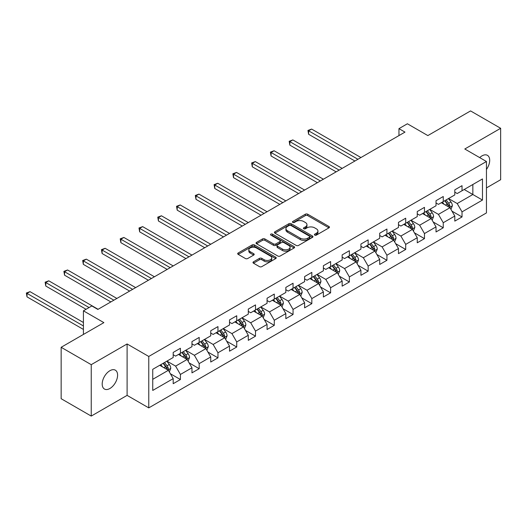 <?xml version="1.0" encoding="UTF-8"?>
<svg xmlns="http://www.w3.org/2000/svg" width="527" height="527" viewBox="0 0 527 527"><rect width="100%" height="100%" fill="white"/><g stroke="black" fill="none" stroke-linecap="round" stroke-linejoin="round"><path stroke-width="0.79" d="M314.751 235.101A1.173 0.672 0 0 0 316.404 235.101L328.96 227.855A1.673 0.962 0 0 0 329.447 227.177A1.673 0.962 0 0 0 328.96 226.491L307.696 214.219A1.673 0.962 0 0 0 305.331 214.219L292.781 221.465A1.173 0.672 0 0 0 292.439 221.939A1.173 0.672 0 0 0 292.781 222.42A1.173 0.672 0 0 0 294.435 222.42L296.062 221.478A5.349 3.09 0 0 1 303.618 221.478L305.39 222.499A5.349 3.09 0 0 1 306.958 224.686A5.349 3.09 0 0 1 305.39 226.867L303.769 227.802A1.173 0.672 0 0 0 303.427 228.283A1.173 0.672 0 0 0 303.769 228.758A1.173 0.672 0 0 0 305.423 228.758L307.043 227.822A5.349 3.09 0 0 1 314.606 227.822L316.378 228.843A5.349 3.09 0 0 1 317.939 231.03A5.349 3.09 0 0 1 316.378 233.211L314.751 234.146A1.173 0.672 0 0 0 314.408 234.627A1.173 0.672 0 0 0 314.751 235.101L314.751 234.146M109.893 388.498A10.889 6.291 120 0 0 117.007 378.893A10.889 6.291 120 0 0 115.341 370.165A10.889 6.291 120 0 0 109.893 370.705A10.889 6.291 120 0 0 102.778 380.303A10.889 6.291 120 0 0 104.445 389.031A10.889 6.291 120 0 0 109.893 388.498M486.447 169.457A10.889 6.291 120 0 0 487.442 155.333A10.889 6.291 120 0 0 481.994 155.873A10.889 6.291 120 0 0 479.702 157.606M253.474 261.82A1.673 0.962 0 0 0 252.986 262.499A1.673 0.962 0 0 0 253.474 263.184L259.442 266.629A1.673 0.962 0 0 0 261.8 266.629L275.74 258.579A1.673 0.962 0 0 0 276.234 257.901A1.673 0.962 0 0 0 275.74 257.216L254.482 244.943A1.673 0.962 0 0 0 252.117 244.943L238.178 252.986A1.673 0.962 0 0 0 237.69 253.671A1.673 0.962 0 0 0 238.178 254.35L245.384 258.513A1.673 0.962 0 0 0 247.743 258.513L253.711 255.068A1.673 0.962 0 0 0 254.198 254.383A1.673 0.962 0 0 0 253.711 253.704L250.141 251.642A4.466 2.582 0 0 1 248.83 249.818A4.466 2.582 0 0 1 251.59 247.433A4.466 2.582 0 0 1 256.458 247.993L270.456 256.076A4.466 2.582 0 0 1 271.761 257.901A4.466 2.582 0 0 1 269.007 260.279A4.466 2.582 0 0 1 264.132 259.725L261.8 258.375A1.673 0.962 0 0 0 259.442 258.375L253.474 261.82L253.474 263.184M486.447 187.908L500.65 179.707L500.65 128.292L470.565 110.92L427.845 135.584L407.384 123.773L398.959 128.641L404.98 132.112L97.857 309.428L91.843 305.95L83.418 310.818L83.418 334.441M91.237 364.664L91.237 416.08L127.099 395.375L127.099 343.96L91.237 364.664L61.152 347.293L103.878 322.629L83.418 310.818M127.099 343.96L148.766 356.463L486.447 161.506L486.447 212.921L148.766 407.878L148.766 356.463M500.65 128.292L464.788 148.996L486.447 161.506M296.174 245.417A1.673 0.962 0 0 0 298.539 245.417L312.478 237.367A1.673 0.962 0 0 0 312.966 236.689A1.673 0.962 0 0 0 312.478 236.004L291.214 223.731A1.673 0.962 0 0 0 288.855 223.731L274.916 231.775A1.673 0.962 0 0 0 274.422 232.46A1.673 0.962 0 0 0 274.916 233.145L296.174 245.417M271.306 235.358A1.173 0.672 0 0 1 272.492 235.523L294.086 247.986L280.173 256.023A1.673 0.962 0 0 1 277.808 256.023L256.544 243.744L256.544 242.38A1.673 0.962 0 0 0 256.056 243.066A1.673 0.962 0 0 0 256.544 243.744M256.544 242.38L262.512 238.942A1.673 0.962 0 0 1 264.877 238.942L273.5 243.915A1.673 0.962 0 0 0 275.858 243.915L279.817 241.629A1.673 0.962 0 0 0 280.305 240.951A1.673 0.962 0 0 0 279.817 240.266L270.838 235.088A1.173 0.672 0 0 1 270.496 234.607A1.173 0.672 0 0 1 271.221 233.981A1.173 0.672 0 0 1 272.492 234.133L294.112 246.61A1.673 0.962 0 0 1 294.6 247.295A1.673 0.962 0 0 1 294.112 247.973L294.112 246.61M91.237 416.08L61.152 398.708L61.152 347.293M170.366 373.729L180.412 379.532L180.412 374.46L191.966 367.787L191.966 372.859L199.186 368.696L199.186 363.623L210.741 356.95L210.741 362.023L217.961 357.853L217.961 352.78L229.515 346.114L229.515 351.186L236.735 347.016L236.735 341.944L248.289 335.271L248.289 340.343L255.509 336.173L255.509 331.101L267.064 324.434L267.064 329.507L274.284 325.337L274.284 320.264L285.838 313.598L285.838 318.67L293.058 314.5L293.058 309.428L304.613 302.755L304.613 307.827L311.832 303.657L311.832 298.585L323.38 291.918L323.38 296.991L330.607 292.821L330.607 287.749L342.155 281.075L342.155 286.148L349.375 281.985L349.375 276.912L360.929 270.239L360.929 275.311L368.149 271.142L368.149 266.069L379.703 259.403L379.703 264.475L386.923 260.305L386.923 255.233L398.478 248.56L398.478 253.632L405.698 249.462L405.698 244.396L417.252 237.723L417.252 242.795L424.472 238.626L424.472 233.553L436.027 226.887L436.027 231.959L443.247 227.789L443.247 222.717L454.801 216.044L454.801 221.116L462.021 216.946L462.021 211.874L482.475 200.062L482.475 178.943L472.851 184.503L472.851 194.509L482.475 200.062M180.412 379.532L173.192 383.702L173.192 378.63L152.738 390.441L152.738 369.315L173.192 357.504L173.192 352.431L180.412 348.268L180.412 353.34L191.966 346.667L191.966 341.595L199.186 337.425L199.186 342.497L210.741 335.831L210.741 330.758L217.961 326.588L217.961 331.661L229.515 324.988L229.515 319.915L236.735 315.745L236.735 320.818L248.289 314.151L248.289 309.079L255.509 304.909L255.509 309.981L267.064 303.315L267.064 298.242L274.284 294.073L274.284 299.145L285.838 292.472L285.838 287.399L293.058 283.23L293.058 288.302L304.613 281.635L304.613 276.563L311.832 272.393L311.832 277.465L323.38 270.792L323.38 265.72L330.607 261.557L330.607 266.629L342.155 259.956L342.155 254.884L349.375 250.714L349.375 255.786L360.929 249.119L360.929 244.047L368.149 239.877L368.149 244.95L379.703 238.276L379.703 233.204L386.923 229.041L386.923 234.107L398.478 227.44L398.478 222.368L405.698 218.198L405.698 223.27L417.252 216.604L417.252 211.531L424.472 207.361L424.472 212.434L436.027 205.761L436.027 200.688L443.247 196.518L443.247 201.591L454.801 194.924L454.801 189.852L462.021 185.682L462.021 190.754L482.475 178.943M178.488 354.447L187.151 359.454L175.603 366.12L166.934 361.12M173.192 354.73L175.603 356.114L180.412 353.34M175.603 366.12L180.412 374.46M187.151 359.454L191.966 367.787M197.263 343.611L205.925 348.611L194.377 355.284L185.708 350.284M191.966 343.887L194.377 345.277L199.186 342.497M194.377 355.284L199.186 363.623M205.925 348.611L210.741 356.95M216.037 332.774L224.7 337.774L213.145 344.447L204.483 339.441M210.741 333.051L213.145 334.441L217.961 331.661M213.145 344.447L217.961 352.78M224.7 337.774L229.515 346.114M234.811 321.931L243.474 326.938L231.92 333.604L223.257 328.604M229.515 322.208L231.92 323.598L236.735 320.818M231.92 333.604L236.735 341.944M243.474 326.938L248.289 335.271M253.586 311.095L262.248 316.095L250.694 322.768L242.031 317.761M248.289 311.371L250.694 312.761L255.509 309.981M250.694 322.768L255.509 331.101M262.248 316.095L267.064 324.434M272.36 300.252L281.023 305.258L269.468 311.925L260.806 306.925M267.064 300.535L269.468 301.925L274.284 299.145M269.468 311.925L274.284 320.264M281.023 305.258L285.838 313.598M291.128 289.415L299.797 294.422L288.243 301.088L279.58 296.088M285.838 289.692L288.243 291.082L293.058 288.302M288.243 301.088L293.058 309.428M299.797 294.422L304.613 302.755M309.902 278.579L318.572 283.579L307.017 290.252L298.354 285.245M304.613 278.855L307.017 280.245L311.832 277.465M307.017 290.252L311.832 298.585M318.572 283.579L323.38 291.918M328.677 267.736L337.346 272.742L325.791 279.409L317.122 274.409M323.38 268.019L325.791 269.409L330.607 266.629M325.791 279.409L330.607 287.749M337.346 272.742L342.155 281.075M347.451 256.899L356.114 261.899L344.566 268.572L335.897 263.572M342.155 257.176L344.566 258.566L349.375 255.786M344.566 268.572L349.375 276.912M356.114 261.899L360.929 270.239M366.225 246.063L374.888 251.063L363.34 257.736L354.671 252.729M360.929 246.34L363.34 247.73L368.149 244.95M363.34 257.736L368.149 266.069M374.888 251.063L379.703 259.403M385 235.22L393.662 240.226L382.108 246.893L373.445 241.893M379.703 235.497L382.108 236.886L386.923 234.107M382.108 246.893L386.923 255.233M393.662 240.226L398.478 248.56M403.774 224.383L412.437 229.383L400.882 236.056L392.22 231.05M398.478 224.66L400.882 226.05L405.698 223.27M400.882 236.056L405.698 244.396M412.437 229.383L417.252 237.723M422.549 213.547L431.211 218.547L419.657 225.213L410.994 220.214M417.252 213.824L419.657 215.214L424.472 212.434M419.657 225.213L424.472 233.553M431.211 218.547L436.027 226.887M441.323 202.704L449.986 207.71L438.431 214.377L429.768 209.377M436.027 202.981L438.431 204.371L443.247 201.591M438.431 214.377L443.247 222.717M449.986 207.71L454.801 216.044M464.188 189.503L472.851 194.509L457.205 203.541L448.543 198.534M454.801 192.144L457.205 193.534L462.021 190.754M457.205 203.541L462.021 211.874M127.099 395.375L148.766 407.878M398.959 128.641L398.959 135.584M152.738 379.321L168.383 370.29L159.714 365.29M168.383 370.29L173.192 378.63M451.968 211.149L462.021 216.946M433.194 221.986L443.247 227.789M414.426 232.822L424.472 238.626M395.652 243.665L405.698 249.462M376.877 254.501L386.923 260.305M358.103 265.344L368.149 271.142M339.329 276.181L349.375 281.985M320.554 287.017L330.607 292.821M301.78 297.86L311.832 303.657M283.006 308.697L293.058 314.5M264.231 319.533L274.284 325.337M245.463 330.376L255.509 336.173M226.689 341.213L236.735 347.016M207.915 352.056L217.961 357.853M189.14 362.892L199.186 368.696M315.218 235.266L316.378 234.601A5.349 3.09 0 0 0 317.939 232.42L317.939 231.03M306.958 224.686L306.958 226.076A5.349 3.09 0 0 1 305.39 228.257L304.237 228.922M328.96 226.491L328.96 227.855L307.696 215.609A1.673 0.962 0 0 0 305.331 215.609L293.249 222.585M312.458 237.381L291.214 225.121A1.673 0.962 0 0 0 288.855 225.121L274.936 233.151M309.527 237.163A1.173 0.672 0 0 0 309.869 236.689A1.173 0.672 0 0 0 309.527 236.208L290.864 225.437A1.173 0.672 0 0 0 289.204 225.437L287.492 226.426A5.349 3.09 0 0 0 285.93 228.606A5.349 3.09 0 0 0 287.492 230.786L300.252 238.151A5.349 3.09 0 0 0 307.814 238.151L309.527 237.163L309.527 238.553A1.173 0.672 0 0 0 309.869 238.079L309.869 236.689M285.93 228.606L285.93 229.996A5.349 3.09 0 0 0 287.492 232.176L287.492 230.786M309.527 238.553L307.814 239.541A5.349 3.09 0 0 1 300.252 239.541L287.492 232.176M256.57 243.757L262.512 240.325L262.512 238.942M280.305 240.951L280.305 242.341A1.673 0.962 0 0 1 279.817 243.019L275.858 245.305A1.673 0.962 0 0 1 273.5 245.305L264.877 240.325A1.673 0.962 0 0 0 262.512 240.325M282.446 249.087A4.466 2.582 0 0 0 287.314 249.64A4.466 2.582 0 0 0 290.074 247.262A4.466 2.582 0 0 0 288.763 245.437L283.836 242.585A1.673 0.962 0 0 0 281.471 242.585L277.512 244.871A1.673 0.962 0 0 0 277.024 245.556A1.673 0.962 0 0 0 277.512 246.234L282.446 249.087L282.446 250.47A4.466 2.582 0 0 0 287.314 251.03A4.466 2.582 0 0 0 290.074 248.652L290.074 247.262M277.024 245.556L277.024 246.946A1.673 0.962 0 0 0 277.512 247.624L277.512 246.234M282.446 250.47L277.512 247.624M271.761 257.901L271.761 259.291A4.466 2.582 0 0 1 269.007 261.669A4.466 2.582 0 0 1 264.132 261.115L261.8 259.765A1.673 0.962 0 0 0 259.442 259.765L253.494 263.197M248.83 249.818L248.83 251.208A4.466 2.582 0 0 0 250.141 253.032L250.141 251.642M253.691 255.081L250.141 253.032M275.72 258.592L254.482 246.333A1.673 0.962 0 0 0 252.117 246.333L238.197 254.363M450.934 209.357L452.37 205.747A4.512 2.602 -120 0 0 450.928 201.907L448.444 198.593M444.116 204.318L442.43 202.065M360.929 157.54L311.628 129.075L308.618 130.815L308.618 134.286L354.915 161.018M449.287 207.302L449.933 205.938A4.512 2.602 -120 0 0 448.642 203.231L446.158 199.911M445.025 200.563L447.785 204.245A2.299 1.324 60 0 1 448.2 204.944L449.933 205.938M444.716 200.747L447.199 204.061A4.512 2.602 60 0 1 448.49 206.775M308.618 134.286L307.952 130.432L357.919 159.279M307.952 130.432L311.628 129.075M432.16 220.194L433.596 216.584A4.512 2.602 -120 0 0 432.153 212.743L429.67 209.43M425.342 215.154L423.655 212.908M342.155 168.383L292.854 139.918L289.843 141.651L289.843 145.129L336.14 171.855M430.513 218.145L431.158 216.781A4.512 2.602 -120 0 0 429.867 214.067L427.384 210.754M426.257 211.406L429.011 215.082A2.299 1.324 60 0 1 429.426 215.78L431.158 216.781M425.941 211.584L428.425 214.897A4.512 2.602 60 0 1 429.716 217.611M289.843 145.129L289.185 141.269L339.151 170.116M289.185 141.269L292.854 139.918M413.385 231.03L414.821 227.427A4.512 2.602 -120 0 0 413.379 223.586L410.895 220.273M406.567 225.997L404.881 223.744M323.38 179.22L274.08 150.755L271.069 152.494L271.069 155.966L317.366 182.698M411.739 228.981L412.384 227.618A4.512 2.602 -120 0 0 411.093 224.904L408.609 221.59M407.483 222.242L410.237 225.918A2.299 1.324 60 0 1 410.652 226.617L412.384 227.618M407.167 222.42L409.65 225.74A4.512 2.602 60 0 1 410.941 228.454M271.069 155.966L270.41 152.112L320.376 180.959M270.41 152.112L274.08 150.755M394.618 241.873L396.047 238.263A4.512 2.602 -120 0 0 394.604 234.423L392.121 231.109M387.793 236.834L386.107 234.581M304.606 190.063L255.305 161.591L252.295 163.33L252.295 166.802L298.592 193.534M392.964 239.825L393.61 238.454A4.512 2.602 -120 0 0 392.319 235.747L389.835 232.427M388.709 233.079L391.462 236.761A2.299 1.324 60 0 1 391.877 237.46L393.61 238.454M388.392 233.263L390.876 236.577A4.512 2.602 60 0 1 392.167 239.291M252.295 166.802L251.636 162.948L301.602 191.795M251.636 162.948L255.305 161.591M375.843 252.71L377.273 249.106A4.512 2.602 -120 0 0 375.837 245.266L373.347 241.946M369.019 247.677L367.332 245.424M285.838 200.899L236.531 172.434L233.52 174.167L233.52 177.645L279.817 204.371M374.19 250.661L374.835 249.297A4.512 2.602 -120 0 0 373.544 246.583L371.061 243.27M369.934 243.922L372.688 247.598A2.299 1.324 60 0 1 373.109 248.296L374.835 249.297M369.618 244.1L372.102 247.42A4.512 2.602 60 0 1 373.393 250.127M233.52 177.645L232.862 173.785L282.828 202.638M232.862 173.785L236.531 172.434M357.069 263.546L358.498 259.943A4.512 2.602 -120 0 0 357.062 256.102L354.579 252.789M350.244 258.513L348.558 256.26M267.064 211.735L217.756 183.271L214.746 185.01L214.746 188.482L261.043 215.214M355.422 261.497L356.068 260.134A4.512 2.602 -120 0 0 354.776 257.42L352.286 254.106M351.16 254.758L353.913 258.434A2.299 1.324 60 0 1 354.335 259.132L356.068 260.134M350.844 254.943L353.327 258.256A4.512 2.602 60 0 1 354.618 260.97M214.746 188.482L214.087 184.628L264.053 213.475M214.087 184.628L217.756 183.271M338.294 274.389L339.724 270.779A4.512 2.602 -120 0 0 338.288 266.939L335.804 263.625M331.47 269.35L329.783 267.097M248.289 222.578L198.982 194.107L195.978 195.846L195.978 199.325L242.268 226.05M336.648 272.34L337.293 270.977A4.512 2.602 -120 0 0 336.002 268.263L333.519 264.943M332.385 265.595L335.139 269.277A2.299 1.324 60 0 1 335.561 269.976L337.293 270.977M332.069 265.779L334.553 269.093A4.512 2.602 60 0 1 335.844 271.807M195.978 199.325L195.313 195.464L245.279 224.311M195.313 195.464L198.982 194.107M319.52 285.226L320.95 281.622A4.512 2.602 -120 0 0 319.514 277.782L317.03 274.462M312.695 280.193L311.009 277.94M229.515 233.415L180.208 204.95L177.204 206.689L177.204 210.161L223.494 236.886M317.873 283.177L318.519 281.813A4.512 2.602 -120 0 0 317.228 279.099L314.744 275.786M313.611 276.438L316.365 280.114A2.299 1.324 60 0 1 316.786 280.812L318.519 281.813M313.295 276.616L315.785 279.936A4.512 2.602 60 0 1 317.07 282.643M177.204 210.161L176.538 206.307L226.505 235.154M176.538 206.307L180.208 204.95M300.746 296.069L302.175 292.459A4.512 2.602 -120 0 0 300.739 288.618L298.256 285.305M293.928 291.029L292.235 288.776M210.741 244.251L161.433 215.787L158.429 217.526L158.429 220.997L204.726 247.73M299.099 294.013L299.744 292.65A4.512 2.602 -120 0 0 298.453 289.936L295.97 286.622M294.837 287.274L297.597 290.957A2.299 1.324 60 0 1 298.012 291.648L299.744 292.65M294.527 287.459L297.011 290.772A4.512 2.602 60 0 1 298.302 293.486M158.429 220.997L157.764 217.144L207.73 245.99M157.764 217.144L161.433 215.787M281.971 306.905L283.407 303.295A4.512 2.602 -120 0 0 281.965 299.455L279.481 296.141M275.153 301.866L273.467 299.613M191.966 255.094L142.665 226.63L139.655 228.362L139.655 231.84L185.952 258.566M280.324 304.856L280.97 303.493A4.512 2.602 -120 0 0 279.679 300.779L277.195 297.465M276.062 298.117L278.823 301.793A2.299 1.324 60 0 1 279.238 302.491L280.97 303.493M275.753 298.295L278.236 301.609A4.512 2.602 60 0 1 279.527 304.323M139.655 231.84L138.99 227.98L188.956 256.827M138.99 227.98L142.665 226.63M263.197 317.741L264.633 314.138A4.512 2.602 -120 0 0 263.19 310.298L260.707 306.977M256.379 312.709L254.693 310.456M173.192 265.931L123.891 237.466L120.881 239.205L120.881 242.677L167.178 269.409M261.55 315.693L262.196 314.329A4.512 2.602 -120 0 0 260.905 311.615L258.421 308.302M257.288 308.954L260.048 312.63A2.299 1.324 60 0 1 260.463 313.328L262.196 314.329M256.978 309.132L259.462 312.452A4.512 2.602 60 0 1 260.753 315.166M120.881 242.677L120.215 238.823L170.181 267.67M120.215 238.823L123.891 237.466M244.423 328.584L245.859 324.975A4.512 2.602 -120 0 0 244.416 321.134L241.933 317.821M237.605 323.545L235.918 321.292M154.418 276.774L105.117 248.303L102.106 250.042L102.106 253.513L148.403 280.245M242.776 326.529L243.421 325.166A4.512 2.602 -120 0 0 242.13 322.458L239.647 319.138M238.52 319.79L241.274 323.473A2.299 1.324 60 0 1 241.689 324.171L243.421 325.166M238.204 319.975L240.687 323.288A4.512 2.602 60 0 1 241.979 326.002M102.106 253.513L101.447 249.66L151.414 278.506M101.447 249.66L105.117 248.303M225.655 339.421L227.084 335.818A4.512 2.602 -120 0 0 225.642 331.977L223.158 328.657M218.83 334.381L217.144 332.135M135.643 287.61L86.342 259.146L83.332 260.878L83.332 264.356L129.629 291.082M224.001 337.372L224.647 336.009A4.512 2.602 -120 0 0 223.356 333.295L220.872 329.981M219.746 330.633L222.499 334.309A2.299 1.324 60 0 1 222.914 335.007L224.647 336.009M219.43 330.811L221.913 334.131A4.512 2.602 60 0 1 223.204 336.839M83.332 264.356L82.673 260.496L132.639 289.349M82.673 260.496L86.342 259.146M206.88 350.257L208.31 346.654A4.512 2.602 -120 0 0 206.867 342.813L204.384 339.5M200.056 345.225L198.369 342.972M116.875 298.447L67.568 269.982L64.557 271.721L64.557 275.193L110.854 301.925M205.227 348.209L205.873 346.845A4.512 2.602 -120 0 0 204.581 344.131L202.098 340.817M200.971 341.47L203.725 345.145A2.299 1.324 60 0 1 204.14 345.844L205.873 346.845M200.655 341.654L203.139 344.968A4.512 2.602 60 0 1 204.43 347.682M64.557 275.193L63.899 271.339L113.865 300.186M63.899 271.339L67.568 269.982M188.106 361.1L189.536 357.49A4.512 2.602 -120 0 0 188.099 353.65L185.616 350.336M181.281 356.061L179.595 353.808M98.101 309.29L48.794 280.819L45.783 282.558L45.783 286.036L86.066 309.29M186.453 359.052L187.098 357.681A4.512 2.602 -120 0 0 185.807 354.974L183.324 351.654M182.197 352.306L184.951 355.988A2.299 1.324 60 0 1 185.372 356.687L187.098 357.681M181.881 352.491L184.364 355.804A4.512 2.602 60 0 1 185.656 358.518M45.783 286.036L45.124 282.176L89.07 307.551M45.124 282.176L48.794 280.819M169.332 371.937L170.761 368.333A4.512 2.602 -120 0 0 169.325 364.493L166.842 361.173M162.507 366.904L160.821 364.651M83.418 322.491L30.019 291.662L27.009 293.401L27.009 296.872L83.418 329.434M167.685 369.888L168.33 368.525A4.512 2.602 -120 0 0 167.039 365.81L164.556 362.497M163.423 363.149L166.176 366.825A2.299 1.324 60 0 1 166.598 367.523L168.33 368.525M163.106 363.327L165.59 366.647A4.512 2.602 60 0 1 166.881 369.355M27.009 296.872L26.35 293.019L83.418 325.963M26.35 293.019L30.019 291.662M316.378 234.601L316.378 233.211M303.769 228.758L303.769 227.802M305.39 228.257L305.39 226.867M292.781 222.42L292.781 221.465M305.331 215.609L305.331 214.219M307.696 215.609L307.696 214.219M274.916 233.145L274.916 231.775M288.855 225.121L288.855 223.731M291.214 225.121L291.214 223.731M312.478 237.367L312.478 236.004M300.252 239.541L300.252 238.151M307.814 239.541L307.814 238.151M264.877 240.325L264.877 238.942M273.5 245.305L273.5 243.915M275.858 245.305L275.858 243.915M279.817 243.019L279.817 241.629M272.492 235.523L272.492 234.133M259.442 259.765L259.442 258.375M261.8 259.765L261.8 258.375M264.132 261.115L264.132 259.725M253.711 255.068L253.711 253.704M238.178 254.35L238.178 252.986M252.117 246.333L252.117 244.943M254.482 246.333L254.482 244.943M275.74 258.579L275.74 257.216M449.538 207.454L452.337 205.833M448.642 203.231L450.928 201.907M445.434 205.082L447.199 204.061M430.763 218.29L433.563 216.676M429.867 214.067L432.153 212.743M426.659 215.918L428.425 214.897M411.995 229.126L414.789 227.512M411.093 224.904L413.379 223.586M407.885 226.755L409.65 225.74M393.221 239.969L396.014 238.349M392.319 235.747L394.604 234.423M389.11 237.598L390.876 236.577M374.447 250.806L377.246 249.192M373.544 246.583L375.837 245.266M370.336 248.434L372.102 247.42M355.672 261.642L358.472 260.028M354.776 257.42L357.062 256.102M351.568 259.277L353.327 258.256M336.898 272.485L339.698 270.871M336.002 268.263L338.288 266.939M332.794 270.114L334.553 269.093M318.124 283.322L320.923 281.708M317.228 279.099L319.514 277.782M314.02 280.95L315.785 279.936M299.349 294.165L302.149 292.544M298.453 289.936L300.739 288.618M295.245 291.793L297.011 290.772M280.575 305.001L283.374 303.387M279.679 300.779L281.965 299.455M276.471 302.63L278.236 301.609M261.8 315.838L264.6 314.224M260.905 311.615L263.19 310.298M257.696 313.466L259.462 312.452M243.033 326.681L245.826 325.06M242.13 322.458L244.416 321.134M238.922 324.309L240.687 323.288M224.258 337.517L227.051 335.903M223.356 333.295L225.642 331.977M220.148 335.146L221.913 334.131M205.484 348.354L208.277 346.74M204.581 344.131L206.867 342.813M201.373 345.982L203.139 344.968M186.71 359.197L189.509 357.583M185.807 354.974L188.099 353.65M182.605 356.825L184.364 355.804M167.935 370.033L170.735 368.419M167.039 365.81L169.325 364.493M163.831 367.662L165.59 366.647"/></g></svg>
